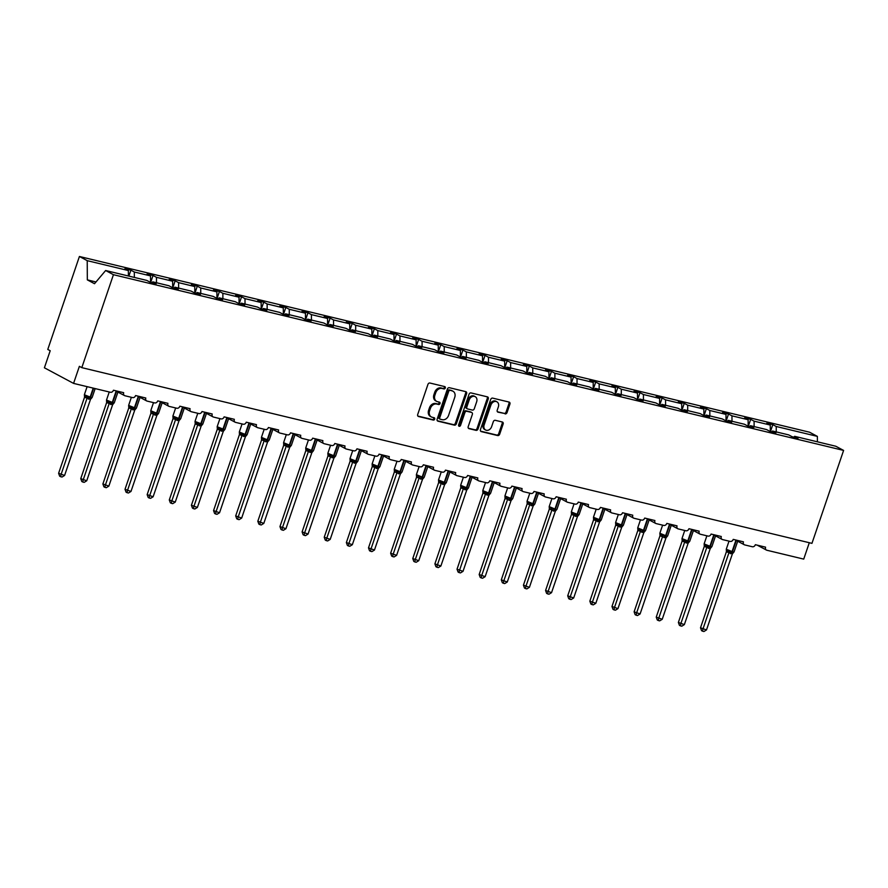 <?xml version="1.0" encoding="UTF-8"?>
<svg xmlns="http://www.w3.org/2000/svg" width="888" height="888" viewBox="0 0 888 888"><rect width="100%" height="100%" fill="white"/><g stroke="black" fill="none" stroke-linecap="round" stroke-linejoin="round"><path stroke-width="1.33" d="M445.299 387.989A1.243 0.988 118.1 0 0 444.721 386.591L429.925 383.028A1.787 1.421 118.1 0 0 427.961 384.36L417.704 414.496A1.787 1.421 118.1 0 0 418.526 416.505L433.322 420.068A1.243 0.988 118.1 0 0 434.121 417.726L432.212 417.26A5.705 4.529 118.1 0 1 431.346 416.938A5.705 4.529 118.1 0 1 429.581 410.833L430.436 408.325A5.705 4.529 118.1 0 1 436.707 404.04L438.628 404.495A1.243 0.988 118.1 0 0 439.427 402.153L437.507 401.698A5.705 4.529 118.1 0 1 436.641 401.365A5.705 4.529 118.1 0 1 434.876 395.26L435.731 392.751A5.705 4.529 118.1 0 1 442.013 388.467L443.922 388.933A1.243 0.988 118.1 0 0 445.299 387.989M436.641 401.365L435.675 400.843A5.705 4.529 118.1 0 1 433.899 394.749L434.754 392.23A5.705 4.529 118.1 0 1 441.036 387.945L442.957 388.411A1.243 0.988 118.1 0 0 444.278 386.48M417.871 416.061L432.356 419.547A1.243 0.988 118.1 0 0 433.677 417.615M431.346 416.938L430.369 416.416A5.705 4.529 118.1 0 1 428.604 410.312L429.459 407.803A5.705 4.529 118.1 0 1 435.742 403.518L437.651 403.973A1.243 0.988 118.1 0 0 438.983 402.053M505.083 413.886A1.787 1.421 118.1 0 0 507.048 412.543L509.923 404.084A1.787 1.421 118.1 0 0 509.102 402.075L492.674 398.124A1.787 1.421 118.1 0 0 490.709 399.467L480.452 429.592A1.787 1.421 118.1 0 0 481.274 431.601L497.702 435.564A1.787 1.421 118.1 0 0 499.667 434.221L503.141 424.009A1.787 1.421 118.1 0 0 502.319 422L495.293 420.313A1.787 1.421 118.1 0 0 493.328 421.645L491.597 426.706A4.762 3.785 118.1 0 1 485.625 430.014A4.762 3.785 118.1 0 1 484.149 424.919L490.909 405.083A4.762 3.785 118.1 0 1 496.88 401.776A4.762 3.785 118.1 0 1 498.357 406.871L497.225 410.178A1.787 1.421 118.1 0 0 498.057 412.187L504.118 413.364A1.787 1.421 118.1 0 0 506.071 412.021L508.957 403.574A1.787 1.421 118.1 0 0 508.791 402.009M113.442 274.692L843.6 450.416L835.797 446.242L794.649 436.33L798.079 438.173L792.118 436.73L788.688 434.898L772.516 431.013L775.946 432.845L769.985 431.413L766.555 429.57L750.382 425.685L753.812 427.517L747.851 426.085L744.422 424.242L728.249 420.357L731.679 422.189L725.718 420.757L722.288 418.925L706.115 415.029L709.534 416.861L703.585 415.429L700.155 413.597L683.982 409.701L687.401 411.533L681.451 410.101L678.021 408.269L661.849 404.373L665.267 406.204L659.307 404.773L655.888 402.941L639.704 399.045L643.134 400.877L637.173 399.445L633.755 397.613L617.571 393.717L621.001 395.549L615.04 394.117L611.61 392.285L595.437 388.389L598.867 390.232L592.907 388.789L589.477 386.957L573.304 383.061L576.734 384.904L570.773 383.461L567.343 381.629L551.171 377.744L554.6 379.576L548.64 378.144L545.21 376.301L529.037 372.416L532.467 374.248L526.506 372.816L523.076 370.973L506.904 367.088L510.334 368.92L504.373 367.488L500.943 365.656L484.77 361.76L488.189 363.592L482.24 362.16L478.81 360.328L462.637 356.432L466.056 358.264L460.106 356.832L456.676 355L440.504 351.104L443.922 352.936L437.962 351.504L434.543 349.672L418.359 345.776L421.789 347.608L415.828 346.176L412.409 344.344L396.226 340.448L399.656 342.28L393.695 340.848L390.265 339.016L374.092 335.12L377.522 336.963L371.561 335.52L368.132 333.688L351.959 329.792L355.389 331.635L349.428 330.192L345.998 328.36L329.825 324.475L333.255 326.307L327.295 324.875L323.865 323.032L307.692 319.147L311.122 320.979L305.161 319.547L301.731 317.704L285.559 313.819L288.989 315.651L283.028 314.219L279.598 312.387L263.425 308.491L266.855 310.323L260.894 308.891L257.464 307.059L241.292 303.163L244.711 304.995L238.761 303.563L235.331 301.731L219.158 297.835L222.577 299.667L216.617 298.235L213.198 296.403L197.014 292.507L200.444 294.339L194.483 292.907L191.064 291.075L174.881 287.179L178.31 289.011L172.35 287.579L168.92 285.747L152.747 281.851L156.177 283.694L150.216 282.251L146.786 280.419L105.639 270.518L113.442 274.692L81.807 367.643L79.376 366.333L73.571 383.394L110.456 392.274A2.72 2.165 118.1 0 0 113.453 390.221L123.676 392.685A2.72 2.165 -61.9 0 0 124.52 395.593A2.72 2.165 -61.9 0 0 124.931 395.748L132.59 397.602A2.72 2.165 118.1 0 0 135.598 395.549L145.81 398.013A2.72 2.165 -61.9 0 0 146.653 400.921A2.72 2.165 -61.9 0 0 147.064 401.076L154.723 402.919A2.72 2.165 118.1 0 0 157.731 400.877L167.943 403.341A2.72 2.165 -61.9 0 0 168.787 406.249A2.72 2.165 -61.9 0 0 169.197 406.404L176.867 408.247A2.72 2.165 118.1 0 0 179.864 406.204L190.076 408.669A2.72 2.165 -61.9 0 0 190.92 411.577A2.72 2.165 -61.9 0 0 191.331 411.732L199.001 413.575A2.72 2.165 118.1 0 0 201.998 411.533L212.21 413.986A2.72 2.165 -61.9 0 0 213.053 416.905A2.72 2.165 -61.9 0 0 213.464 417.06L221.134 418.903A2.72 2.165 118.1 0 0 224.131 416.861L234.343 419.314A2.72 2.165 -61.9 0 0 235.187 422.233A2.72 2.165 -61.9 0 0 235.609 422.388L243.268 424.231A2.72 2.165 118.1 0 0 246.265 422.189L256.477 424.642A2.72 2.165 -61.9 0 0 257.32 427.561A2.72 2.165 -61.9 0 0 257.742 427.716L265.401 429.559A2.72 2.165 118.1 0 0 268.398 427.517L278.61 429.97A2.72 2.165 -61.9 0 0 279.454 432.889A2.72 2.165 -61.9 0 0 279.875 433.044L287.534 434.887A2.72 2.165 118.1 0 0 290.531 432.845L300.755 435.298A2.72 2.165 -61.9 0 0 301.598 438.217A2.72 2.165 -61.9 0 0 302.009 438.372L309.668 440.215A2.72 2.165 118.1 0 0 312.665 438.161L322.888 440.626A2.72 2.165 -61.9 0 0 323.731 443.534A2.72 2.165 -61.9 0 0 324.142 443.7L331.801 445.543A2.72 2.165 118.1 0 0 334.798 443.489L345.021 445.954A2.72 2.165 -61.9 0 0 345.865 448.862A2.72 2.165 -61.9 0 0 346.276 449.017L353.935 450.871A2.72 2.165 118.1 0 0 356.943 448.817L367.155 451.282A2.72 2.165 -61.9 0 0 367.998 454.19A2.72 2.165 -61.9 0 0 368.409 454.345L376.068 456.188A2.72 2.165 118.1 0 0 379.076 454.145L389.288 456.61A2.72 2.165 -61.9 0 0 390.132 459.518A2.72 2.165 -61.9 0 0 390.542 459.673L398.213 461.516A2.72 2.165 118.1 0 0 401.21 459.473L411.422 461.938A2.72 2.165 -61.9 0 0 412.265 464.846A2.72 2.165 -61.9 0 0 412.676 465.001L420.346 466.844A2.72 2.165 118.1 0 0 423.343 464.801L433.555 467.255A2.72 2.165 -61.9 0 0 434.399 470.174A2.72 2.165 -61.9 0 0 434.809 470.329L442.479 472.172A2.72 2.165 118.1 0 0 445.476 470.129L455.688 472.583A2.72 2.165 -61.9 0 0 456.532 475.502A2.72 2.165 -61.9 0 0 456.954 475.657L464.613 477.5A2.72 2.165 118.1 0 0 467.61 475.457L477.822 477.911A2.72 2.165 -61.9 0 0 478.665 480.83A2.72 2.165 -61.9 0 0 479.087 480.985L486.746 482.828A2.72 2.165 118.1 0 0 489.743 480.785L499.955 483.239A2.72 2.165 -61.9 0 0 500.799 486.158A2.72 2.165 -61.9 0 0 501.221 486.313L508.88 488.156A2.72 2.165 118.1 0 0 511.877 486.113L522.1 488.567A2.72 2.165 -61.9 0 0 522.943 491.486A2.72 2.165 -61.9 0 0 523.354 491.641L531.013 493.484A2.72 2.165 118.1 0 0 534.01 491.43L544.233 493.895A2.72 2.165 -61.9 0 0 545.077 496.803A2.72 2.165 -61.9 0 0 545.487 496.969L553.146 498.812A2.72 2.165 118.1 0 0 556.143 496.758L566.366 499.223A2.72 2.165 -61.9 0 0 567.21 502.131A2.72 2.165 -61.9 0 0 567.621 502.286L575.28 504.14A2.72 2.165 118.1 0 0 578.277 502.086L588.5 504.551A2.72 2.165 -61.9 0 0 589.343 507.459A2.72 2.165 -61.9 0 0 589.754 507.614L597.413 509.457A2.72 2.165 118.1 0 0 600.421 507.414L610.633 509.879A2.72 2.165 -61.9 0 0 611.477 512.787A2.72 2.165 -61.9 0 0 611.888 512.942L619.547 514.785A2.72 2.165 118.1 0 0 622.555 512.742L632.767 515.207A2.72 2.165 -61.9 0 0 633.61 518.115A2.72 2.165 -61.9 0 0 634.021 518.27L641.691 520.113A2.72 2.165 118.1 0 0 644.688 518.07L654.9 520.523A2.72 2.165 -61.9 0 0 655.744 523.443A2.72 2.165 -61.9 0 0 656.154 523.598L663.824 525.441A2.72 2.165 118.1 0 0 666.821 523.398L677.033 525.851A2.72 2.165 -61.9 0 0 677.877 528.771A2.72 2.165 -61.9 0 0 678.299 528.926L685.958 530.769A2.72 2.165 118.1 0 0 688.955 528.726L699.167 531.179A2.72 2.165 -61.9 0 0 700.01 534.099A2.72 2.165 -61.9 0 0 700.432 534.254L708.091 536.097A2.72 2.165 118.1 0 0 711.088 534.054L721.3 536.507A2.72 2.165 -61.9 0 0 722.144 539.427A2.72 2.165 -61.9 0 0 722.566 539.582L730.225 541.425A2.72 2.165 118.1 0 0 733.222 539.382L743.445 541.835A2.72 2.165 -61.9 0 0 744.288 544.755A2.72 2.165 -61.9 0 0 744.699 544.91L752.358 546.753A2.72 2.165 118.1 0 0 755.355 544.699L765.578 547.163A2.72 2.165 -61.9 0 0 766.422 550.072A2.72 2.165 -61.9 0 0 766.832 550.238L803.718 559.107L809.301 542.723M843.6 450.416L811.954 543.356L81.807 367.643M466.611 393.661A1.787 1.421 118.1 0 0 465.789 391.652L449.35 387.701A1.787 1.421 118.1 0 0 447.397 389.044L437.14 419.169A1.787 1.421 118.1 0 0 437.962 421.178L454.39 425.141A1.787 1.421 118.1 0 0 456.354 423.798L466.611 393.661L465.645 393.14A1.787 1.421 118.1 0 0 465.479 391.586M471.017 392.918L487.445 396.869A1.787 1.421 118.1 0 1 488.267 398.879L478.01 429.004A1.787 1.421 118.1 0 1 476.046 430.347L469.019 428.66A1.787 1.421 118.1 0 1 468.198 426.651L472.349 414.43A1.787 1.421 118.1 0 0 471.528 412.421L466.866 411.299A1.787 1.421 118.1 0 0 464.901 412.631L460.572 425.352A1.243 0.988 118.1 0 1 458.619 424.886L469.053 394.25A1.787 1.421 118.1 0 1 471.017 392.918M770.462 431.524L772.793 424.642L766.844 423.21L770.262 425.041L754.09 421.156L754.123 426.584M770.296 431.479L770.262 425.041M748.329 426.196L750.66 419.325L744.71 417.882L748.129 419.724L731.956 415.828L731.99 421.256M748.162 426.151L748.129 419.724M726.184 420.868L728.526 413.997L722.566 412.554L725.995 414.396L709.823 410.5L709.845 415.928M726.029 420.834L725.995 414.396M704.051 415.54L706.393 408.669L700.432 407.237L703.862 409.068L687.689 405.172L687.712 410.6M703.895 415.506L703.862 409.068M681.917 410.212L684.26 403.341L678.299 401.909L681.729 403.74L665.556 399.844L665.578 405.272M681.762 410.178L681.729 403.74M659.784 404.884L662.126 398.013L656.165 396.581L659.595 398.412L643.423 394.516L643.445 399.944M659.629 404.85L659.595 398.412M637.651 399.556L639.993 392.685L634.032 391.253L637.462 393.084L621.289 389.188L621.311 394.616M637.495 399.522L637.462 393.084M615.517 394.239L617.859 387.357L611.899 385.925L615.329 387.756L599.145 383.86L599.178 389.288M615.362 394.194L615.329 387.756M593.384 388.911L595.726 382.029L589.765 380.597L593.195 382.428L577.011 378.543L577.045 383.971M593.228 388.866L593.195 382.428M571.25 383.583L573.593 376.701L567.632 375.269L571.062 377.1L554.878 373.215L554.911 378.643M571.095 383.538L571.062 377.1M549.117 378.255L551.459 371.373L545.498 369.941L548.917 371.772L532.745 367.887L532.778 373.315M548.951 378.21L548.917 371.772M526.984 372.927L529.315 366.056L523.365 364.613L526.784 366.455L510.611 362.559L510.644 367.987M526.817 372.882L526.784 366.455M504.839 367.599L507.181 360.728L501.221 359.285L504.65 361.127L488.478 357.231L488.511 362.659M504.684 367.565L504.65 361.127M482.706 362.271L485.048 355.4L479.087 353.968L482.517 355.799L466.344 351.903L466.367 357.331M482.55 362.237L482.517 355.799M460.572 356.943L462.914 350.072L456.954 348.64L460.384 350.471L444.211 346.575L444.233 352.003M460.417 356.909L460.384 350.471M438.439 351.615L440.781 344.744L434.82 343.312L438.25 345.143L422.078 341.247L422.1 346.675M438.284 351.581L438.25 345.143M416.306 346.287L418.648 339.416L412.687 337.984L416.117 339.815L399.944 335.919L399.966 341.347M416.15 346.253L416.117 339.815M394.172 340.97L396.514 334.088L390.554 332.656L393.983 334.487L377.8 330.591L377.833 336.019M394.017 340.925L393.983 334.487M372.039 335.642L374.381 328.76L368.42 327.328L371.85 329.159L355.666 325.274L355.7 330.702M371.883 335.597L371.85 329.159M349.905 330.314L352.247 323.432L346.287 322L349.717 323.831L333.533 319.946L333.566 325.374M349.75 330.269L349.717 323.831M327.772 324.986L330.114 318.104L324.153 316.672L327.572 318.503L311.399 314.618L311.433 320.046M327.605 324.941L327.572 318.503M305.639 319.658L307.97 312.787L302.02 311.344L305.439 313.187L289.266 309.29L289.299 314.718M305.472 319.613L305.439 313.187M283.494 314.33L285.836 307.459L279.875 306.016L283.305 307.859L267.133 303.962L267.166 309.39M283.339 314.296L283.305 307.859M261.361 309.002L263.703 302.131L257.742 300.699L261.172 302.531L244.999 298.634L245.021 304.062M261.205 308.969L261.172 302.531M239.227 303.674L241.569 296.803L235.609 295.371L239.039 297.203L222.866 293.306L222.888 298.734M239.072 303.641L239.039 297.203M217.094 298.346L219.436 291.475L213.475 290.043L216.905 291.875L200.732 287.978L200.755 293.406M216.938 298.312L216.905 291.875M194.96 293.018L197.303 286.147L191.342 284.715L194.772 286.546L178.599 282.65L178.621 288.078M194.805 292.985L194.772 286.546M172.827 287.69L175.169 280.819L169.208 279.387L172.638 281.219L156.466 277.322L156.488 282.75M172.672 287.656L172.638 281.219M150.694 282.373L153.036 275.491L147.075 274.059L150.505 275.891L134.321 272.006L130.902 270.163L124.942 268.731L128.372 270.562L87.224 260.661L79.421 256.488L47.774 349.439L50.205 350.738L44.4 367.787L73.571 383.394M150.538 282.329L150.505 275.891M128.394 275.99L128.372 270.562M776.256 431.912L776.223 426.484L772.793 424.642M794.649 436.33L793.939 437.174M750.66 419.325L754.09 421.156M772.516 431.013L771.805 431.846M728.526 413.997L731.956 415.828M750.382 425.685L749.672 426.518M706.393 408.669L709.823 410.5M728.249 420.357L727.538 421.19M684.26 403.341L687.689 405.172M706.115 415.029L705.405 415.862M662.126 398.013L665.556 399.844M683.982 409.701L683.272 410.534M639.993 392.685L643.423 394.516M661.849 404.373L661.138 405.217M617.859 387.357L621.289 389.188M639.704 399.045L639.005 399.889M595.726 382.029L599.145 383.86M617.571 393.717L616.871 394.561M573.593 376.701L577.011 378.543M595.437 388.389L594.738 389.233M551.459 371.373L554.878 373.215M573.304 383.061L572.594 383.905M529.315 366.056L532.745 367.887M551.171 377.744L550.46 378.577M507.181 360.728L510.611 362.559M529.037 372.416L528.327 373.249M485.048 355.4L488.478 357.231M506.904 367.088L506.193 367.921M462.914 350.072L466.344 351.903M484.77 361.76L484.06 362.593M440.781 344.744L444.211 346.575M462.637 356.432L461.927 357.265M418.648 339.416L422.078 341.247M440.504 351.104L439.793 351.948M396.514 334.088L399.944 335.919M418.359 345.776L417.66 346.62M374.381 328.76L377.8 330.591M396.226 340.448L395.526 341.292M352.247 323.432L355.666 325.274M374.092 335.12L373.393 335.964M330.114 318.104L333.533 319.946M351.959 329.792L351.248 330.636M307.97 312.787L311.399 314.618M329.825 324.475L329.115 325.308M285.836 307.459L289.266 309.29M307.692 319.147L306.982 319.98M263.703 302.131L267.133 303.962M285.559 313.819L284.848 314.652M241.569 296.803L244.999 298.634M263.425 308.491L262.715 309.324M219.436 291.475L222.866 293.306M241.292 303.163L240.581 303.996M197.303 286.147L200.732 287.978M219.158 297.835L218.448 298.679M175.169 280.819L178.599 282.65M197.014 292.507L196.315 293.351M153.036 275.491L156.466 277.322M174.881 287.179L174.181 288.023M817.404 441.813L817.371 436.385L776.223 426.484M817.371 436.385L809.567 432.212L79.421 256.488M152.747 281.851L152.048 282.695M134.354 277.433L134.321 272.006M128.871 276.113L130.902 270.163M105.639 270.518L94.517 283.716L87.324 279.864L87.224 260.661M95.993 281.962L87.324 279.864M437.296 420.734L453.424 424.619A1.787 1.421 118.1 0 0 455.378 423.276L465.645 393.14M450.094 390.409A1.243 0.988 118.1 0 0 448.718 391.353L439.715 417.804A1.243 0.988 118.1 0 0 440.293 419.203L442.302 419.691A5.705 4.529 118.1 0 0 448.584 415.406L454.745 397.325A5.705 4.529 118.1 0 0 452.98 391.231A5.705 4.529 118.1 0 0 452.114 390.898L449.117 389.899A1.243 0.988 118.1 0 0 447.741 390.831L448.718 391.353M439.316 418.681A1.243 0.988 118.1 0 1 438.739 417.282L447.741 390.831M452.98 391.231L452.003 390.709A5.705 4.529 118.1 0 0 451.137 390.376L452.114 390.898M449.117 389.899L451.137 390.376M468.353 428.216L475.08 429.825A1.787 1.421 118.1 0 0 477.045 428.493L487.301 398.357A1.787 1.421 118.1 0 0 487.135 396.792M471.062 412.165A1.787 1.421 118.1 0 0 470.562 411.899L465.889 410.778A1.787 1.421 118.1 0 0 463.925 412.11L459.596 424.83L460.572 425.352M458.619 425.774A1.243 0.988 118.1 0 0 459.596 424.83M476.667 401.742A4.762 3.785 118.1 0 0 475.191 396.647A4.762 3.785 118.1 0 0 469.219 399.955L466.844 406.937A1.787 1.421 118.1 0 0 467.665 408.946L472.327 410.078A1.787 1.421 118.1 0 0 474.292 408.735L476.667 401.742M475.191 396.647L474.225 396.126A4.762 3.785 118.1 0 0 468.242 399.434L469.219 399.955M466.688 408.436A1.787 1.421 118.1 0 1 465.867 406.427L468.242 399.434M497.391 411.743L504.118 413.364M496.88 401.776L495.904 401.254A4.762 3.785 118.1 0 0 489.932 404.562L490.909 405.083M485.625 430.014L484.659 429.492A4.762 3.785 118.1 0 1 483.183 424.397L489.932 404.562M480.608 431.157L496.736 435.042A1.787 1.421 118.1 0 0 498.701 433.699L502.175 423.487A1.787 1.421 118.1 0 0 502.009 421.922M84.571 395.737A1.998 1.443 -36.7 0 1 84.515 397.28L58.608 473.304L64.591 475.457L90.509 399.345L84.515 397.28L84.404 394.86M64.591 475.457L62.038 477.034L60.628 476.69L61.039 474.603L86.935 398.568A1.998 1.587 -91 0 0 86.336 396.636L89.61 397.746L90.143 397.125L93.207 388.123M86.336 396.636L84.626 395.793L84.36 394.749L90.565 397.236L93.64 388.223M88.434 399.112A1.998 1.188 103.5 0 1 89.61 397.746L92.019 397.591L90.509 399.345M86.957 398.49L87.435 396.492M60.628 476.69L59.651 476.168L58.608 473.304M106.638 402.586L80.753 478.632L86.724 480.785L112.643 404.662L106.649 402.608L106.538 400.188M86.724 480.785L84.171 482.362L82.762 482.018L83.183 479.931L109.069 403.885A1.998 1.587 -91 0 0 108.469 401.964L111.744 403.074L112.277 402.453L116.139 391.109M108.469 401.964L106.76 401.121L106.493 400.077L112.698 402.553L116.528 391.319M110.567 404.44A1.998 1.188 103.5 0 1 111.744 403.074L114.152 402.919L112.643 404.662M109.091 403.818L109.568 401.82M82.762 482.018L81.785 481.496L80.753 478.632M128.849 406.393A1.998 1.443 -36.7 0 1 128.782 407.936L102.886 483.96L108.858 486.113L134.776 409.99L128.782 407.936L128.671 405.516M108.858 486.113L106.305 487.69L104.895 487.346L105.317 485.259L131.202 409.213A1.998 1.587 -91 0 0 130.614 407.292L133.877 408.402L134.41 407.781L138.273 396.437M130.614 407.292L128.893 406.449L128.627 405.405L134.832 407.881L138.661 396.647M132.701 409.768A1.998 1.188 103.5 0 1 133.877 408.402L136.286 408.247L134.776 409.99M133.122 409.868A1.998 1.188 103.5 0 1 134.299 408.502L136.286 408.247M131.224 409.135L131.713 407.148M104.895 487.346L103.918 486.824L102.886 483.96M150.982 411.721A1.998 1.443 -36.7 0 1 150.916 413.264L125.019 489.288L130.991 491.441L156.91 415.318L150.916 413.264L150.805 410.844M130.991 491.441L128.449 493.007L127.028 492.674L127.45 490.587L153.335 414.541M153.358 414.463L153.846 412.465L151.027 411.777L150.76 410.733L156.543 413.109L160.406 401.764M153.846 412.465L156.011 413.73L156.976 413.209L160.795 401.975M154.834 415.096A1.998 1.188 103.5 0 1 156.011 413.73L158.419 413.575L156.91 415.318M155.256 415.196A1.998 1.188 103.5 0 1 156.432 413.83L158.419 413.575M127.028 492.674L126.052 492.152L125.019 489.288M173.116 417.049A1.998 1.443 -36.7 0 1 173.049 418.592L147.153 494.616L153.125 496.769L179.021 420.723L173.049 418.592L172.938 416.172M153.125 496.769L150.583 498.335L149.162 498.002L149.584 495.915L175.469 419.869M175.491 419.791L175.979 417.793L173.16 417.105L172.894 416.061L178.677 418.437L182.54 407.093M175.979 417.793L178.144 419.058L179.11 418.537L182.928 407.303M176.967 420.424A1.998 1.188 103.5 0 1 178.144 419.058L180.553 418.903L179.043 420.646M177.4 420.524A1.998 1.188 103.5 0 1 178.577 419.158L180.553 418.903M149.162 498.002L148.196 497.48L147.153 494.616M195.249 422.377A1.998 1.443 -36.7 0 1 195.194 423.92L169.286 499.944L175.258 502.097L201.154 426.051L195.194 423.92L195.071 421.5M175.258 502.097L172.716 503.663L171.295 503.318L171.717 501.243L197.602 425.197A1.998 1.587 -91 0 0 197.014 423.276L200.277 424.386L200.81 423.765L204.673 412.421M197.014 423.276L195.293 422.433L195.027 421.389L201.243 423.865L205.061 412.631M199.101 425.752A1.998 1.188 103.5 0 1 200.277 424.386L202.686 424.231L201.176 425.974M197.624 425.119L198.113 423.121M171.295 503.318L170.329 502.808L169.286 499.944M217.305 429.226L191.419 505.272L197.402 507.425L223.288 431.379L217.327 429.248L217.205 426.828M197.402 507.425L194.849 508.991L193.429 508.646L193.85 506.571L219.736 430.525A1.998 1.587 -91 0 0 219.147 428.604L222.411 429.714L222.955 429.093L226.806 417.749M219.147 428.604L217.427 427.75L217.16 426.717L223.376 429.193L227.195 417.959M221.234 431.08A1.998 1.188 103.5 0 1 222.411 429.714L224.819 429.548L223.31 431.302M219.758 430.447L220.246 428.449M193.429 508.646L192.463 508.136L191.419 505.272M239.438 434.554L213.553 510.589L219.536 512.753L245.421 436.707L239.46 434.576L239.338 432.156M219.536 512.753L216.983 514.319L215.562 513.974L215.984 511.899L241.869 435.853A1.998 1.587 -91 0 0 241.281 433.932L244.544 435.031L245.088 434.421L248.94 423.077M241.281 433.932L239.56 433.078L239.294 432.045L245.51 434.521L249.339 423.287M243.379 436.397A1.998 1.188 103.5 0 1 244.544 435.031L246.953 434.876L245.443 436.63M241.902 435.775L242.38 433.777M215.562 513.974L214.596 513.453L213.553 510.589M261.649 438.361A1.998 1.443 -36.7 0 1 261.594 439.904L235.686 515.917L241.669 518.07L267.554 442.035L261.594 439.904L261.472 437.484M241.669 518.07L239.116 519.647L237.695 519.302L238.117 517.227L264.002 441.181M264.036 441.103L264.513 439.105L261.694 438.406L261.438 437.362L267.221 439.738L271.084 428.405M264.513 439.105L266.689 440.359L267.643 439.849L271.473 428.615M265.512 441.725A1.998 1.188 103.5 0 1 266.689 440.359L269.086 440.204L267.577 441.958M265.934 441.836A1.998 1.188 103.5 0 1 267.11 440.47L269.086 440.204M237.695 519.302L236.73 518.781L235.686 515.917M283.783 443.678A1.998 1.443 -36.7 0 1 283.727 445.221L257.82 521.245L263.803 523.398L289.721 447.286L283.727 445.221L283.616 442.801M263.803 523.398L261.25 524.975L259.84 524.63L260.251 522.544L286.136 446.509M286.169 446.431L286.646 444.433L283.838 443.734L283.572 442.69L289.355 445.066L293.218 433.733M286.646 444.433L288.822 445.687L289.777 445.177L293.606 433.932M287.645 447.053A1.998 1.188 103.5 0 1 288.822 445.687L291.231 445.532L289.721 447.286M288.067 447.152A1.998 1.188 103.5 0 1 289.244 445.798L291.231 445.532M259.84 524.63L258.863 524.109L257.82 521.245M305.916 449.006A1.998 1.443 -36.7 0 1 305.861 450.549L279.953 526.573L285.936 528.726L311.855 452.614L305.861 450.549L305.75 448.129M285.936 528.726L283.383 530.303L281.973 529.958L282.384 527.872L308.28 451.837M308.303 451.759L308.78 449.761L305.971 449.062L305.705 448.018L311.488 450.394L315.351 439.061M308.78 449.761L310.955 451.015L311.91 450.505L315.74 439.26M309.779 452.381A1.998 1.188 103.5 0 1 310.955 451.015L313.364 450.86L311.855 452.614M310.201 452.48A1.998 1.188 103.5 0 1 311.377 451.115L313.364 450.86M281.973 529.958L280.997 529.437L279.953 526.573M328.049 454.334A1.998 1.443 -36.7 0 1 327.994 455.877L302.098 531.901L308.069 534.054L333.988 457.931L327.994 455.877L327.883 453.457M308.069 534.054L305.516 535.631L304.107 535.286L304.517 533.2L330.414 457.154A1.998 1.587 -91 0 0 329.814 455.233L333.089 456.343L333.622 455.722L337.484 444.377M329.814 455.233L328.105 454.39L327.839 453.346L334.043 455.822L337.873 444.588M331.912 457.709A1.998 1.188 103.5 0 1 333.089 456.343L335.498 456.188L333.988 457.931M330.436 457.087L330.913 455.089M304.107 535.286L303.13 534.765L302.098 531.901M350.116 461.183L324.231 537.229L330.203 539.382L356.121 463.259L350.127 461.205L350.016 458.785M330.203 539.382L327.65 540.959L326.24 540.614L326.662 538.528L352.547 462.482A1.998 1.587 -91 0 0 351.959 460.561L355.222 461.671L355.755 461.05L359.618 449.705M351.959 460.561L350.238 459.718L349.972 458.674L356.177 461.15L360.006 449.916M354.046 463.036A1.998 1.188 103.5 0 1 355.222 461.671L357.631 461.516L356.121 463.259M352.569 462.404L353.058 460.417M326.24 540.614L325.263 540.093L324.231 537.229M372.327 464.99A1.998 1.443 -36.7 0 1 372.261 466.533L346.364 542.557L352.336 544.71L378.255 468.587L372.261 466.533L372.15 464.113M352.336 544.71L349.794 546.275L348.374 545.942L348.795 543.856L374.681 467.81A1.998 1.587 -91 0 0 374.092 465.889L377.356 466.999L377.888 466.378L381.751 455.033M374.092 465.889L372.372 465.046L372.105 464.002L378.321 466.478L382.14 455.244M376.179 468.365A1.998 1.188 103.5 0 1 377.356 466.999L379.764 466.844L378.255 468.587M376.601 468.464A1.998 1.188 103.5 0 1 377.777 467.099L379.764 466.844M374.703 467.732L375.191 465.734M348.374 545.942L347.397 545.421L346.364 542.557M394.461 470.318A1.998 1.443 -36.7 0 1 394.394 471.861L368.498 547.885L374.47 550.038L400.366 473.992L394.394 471.861L394.283 469.441M374.47 550.038L371.928 551.603L370.507 551.27L370.929 549.184L396.814 473.138M396.836 473.06L397.325 471.062L394.505 470.374L394.239 469.33L400.022 471.706L403.885 460.361M397.325 471.062L399.489 472.327L400.455 471.806L404.273 460.572M398.312 473.693A1.998 1.188 103.5 0 1 399.489 472.327L401.898 472.172L400.388 473.915M398.745 473.792A1.998 1.188 103.5 0 1 399.911 472.427L401.898 472.172M370.507 551.27L369.53 550.749L368.498 547.885M416.594 475.646A1.998 1.443 -36.7 0 1 416.539 477.189L390.631 553.213L396.603 555.366L422.499 479.32L416.539 477.189L416.416 474.769M396.603 555.366L394.061 556.931L392.64 556.587L393.062 554.512L418.947 478.466M418.97 478.388L419.458 476.39L416.639 475.702L416.372 474.658L422.155 477.034L426.018 465.689M419.458 476.39L421.622 477.655L422.588 477.134L426.406 465.9M420.446 479.021A1.998 1.188 103.5 0 1 421.622 477.655L424.031 477.5L422.522 479.243M420.879 479.12A1.998 1.188 103.5 0 1 422.055 477.755L424.031 477.5M392.64 556.587L391.675 556.077L390.631 553.213M438.728 480.974A1.998 1.443 -36.7 0 1 438.672 482.517L412.765 558.541L418.748 560.694L444.633 484.648L438.672 482.517L438.55 480.097M418.748 560.694L416.195 562.259L414.774 561.915L415.196 559.84L441.081 483.794A1.998 1.587 -91 0 0 440.492 481.873L443.756 482.983L444.289 482.362L448.151 471.017M440.492 481.873L438.772 481.019L438.506 479.986L444.721 482.462L448.54 471.228M442.579 484.349A1.998 1.188 103.5 0 1 443.756 482.983L446.165 482.817L444.655 484.571M443.012 484.448A1.998 1.188 103.5 0 1 444.189 483.083L446.165 482.817M441.103 483.716L441.591 481.718M414.774 561.915L413.808 561.405L412.765 558.541M460.783 487.823L434.898 563.858L440.881 566.022L466.766 489.976L460.805 487.845L460.683 485.425M440.881 566.022L438.328 567.587L436.907 567.243L437.329 565.168L463.214 489.122A1.998 1.587 -91 0 0 462.626 487.201L465.889 488.3L466.433 487.69L470.285 476.345M462.626 487.201L460.905 486.346L460.639 485.314L466.855 487.79L470.684 476.556M464.724 489.665A1.998 1.188 103.5 0 1 465.889 488.3L468.298 488.145L466.788 489.899M463.247 489.044L463.725 487.046M436.907 567.243L435.941 566.722L434.898 563.858M482.917 493.151L457.031 569.186L463.014 571.339L488.9 495.304L482.939 493.173L482.817 490.753M463.014 571.339L460.461 572.915L459.041 572.571L459.462 570.496L485.348 494.45A1.998 1.587 -91 0 0 484.759 492.529L488.034 493.628L488.567 493.007L492.429 481.673M484.759 492.529L483.039 491.675L482.783 490.631L488.988 493.118L492.818 481.884M486.857 494.993A1.998 1.188 103.5 0 1 488.034 493.628L490.431 493.473L488.922 495.227M485.381 494.372L485.858 492.374M459.041 572.571L458.075 572.05L457.031 569.186M505.128 496.947A1.998 1.443 -36.7 0 1 505.072 498.49L479.165 574.514L485.148 576.667L511.033 500.632L505.05 498.479L504.961 496.07M485.148 576.667L482.595 578.243L481.174 577.899L481.596 575.812L507.481 499.778M507.514 499.7L507.992 497.702L505.172 497.003L504.917 495.959L510.7 498.335L514.563 487.001M507.992 497.702L510.167 498.956L511.122 498.446L514.951 487.201M508.991 500.321A1.998 1.188 103.5 0 1 510.167 498.956L512.576 498.801L511.055 500.555M509.412 500.432A1.998 1.188 103.5 0 1 510.589 499.067L512.576 498.801M481.174 577.899L480.208 577.378L479.165 574.514M527.195 503.796L501.298 579.842L507.281 581.995L533.2 505.883L527.206 503.818L527.095 501.398M507.281 581.995L504.728 583.571L503.318 583.227L503.729 581.14L529.625 505.106M529.648 505.028L530.125 503.03L527.317 502.331L527.05 501.287L532.833 503.663L536.696 492.329M530.125 503.03L532.301 504.284L533.255 503.774L537.085 492.529M531.124 505.649A1.998 1.188 103.5 0 1 532.301 504.284L534.709 504.129L533.2 505.883M531.546 505.749A1.998 1.188 103.5 0 1 532.722 504.384L534.709 504.129M503.318 583.227L502.342 582.706L501.298 579.842M549.328 509.124L523.432 585.17L529.415 587.323L555.333 511.199L549.339 509.146L549.228 506.726M529.415 587.323L526.861 588.899L525.452 588.555L525.863 586.469L551.759 510.422M551.781 510.356L552.258 508.358L549.45 507.659L549.184 506.615L554.967 508.991L558.83 497.646M552.258 508.358L554.434 509.612L555.389 509.09L559.218 497.857M553.257 510.977A1.998 1.188 103.5 0 1 554.434 509.612L556.843 509.457L555.333 511.199M553.679 511.077A1.998 1.188 103.5 0 1 554.856 509.712L556.843 509.457M525.452 588.555L524.475 588.034L523.432 585.17M571.461 514.452L545.576 590.498L551.548 592.651L577.466 516.527L571.472 514.474L571.361 512.054M551.548 592.651L548.995 594.227L547.585 593.883L548.007 591.797L573.892 515.75A1.998 1.587 -91 0 0 573.304 513.83L576.567 514.94L577.1 514.319L580.963 502.974M573.304 513.83L571.583 512.986L571.317 511.943L577.522 514.418L581.351 503.185M575.391 516.305A1.998 1.188 103.5 0 1 576.567 514.94L578.976 514.785L577.466 516.527M573.914 515.673L574.403 513.686M547.585 593.883L546.608 593.362L545.576 590.498M593.595 519.78L567.71 595.826L573.681 597.979L599.6 521.855L593.606 519.802L593.495 517.382M573.681 597.979L571.139 599.544L569.719 599.211L570.14 597.125L596.026 521.078A1.998 1.587 -91 0 0 595.437 519.158L598.701 520.268L599.234 519.647L603.096 508.302M595.437 519.158L593.717 518.315L593.45 517.271L599.666 519.746L603.485 508.513M597.524 521.633A1.998 1.188 103.5 0 1 598.701 520.268L601.109 520.113L599.6 521.855M596.048 521.001L596.536 519.003M569.719 599.211L568.742 598.69L567.71 595.826M615.728 525.108L589.843 601.154L595.815 603.307L621.711 527.261L615.739 525.13L615.628 522.71M595.815 603.307L593.273 604.872L591.852 604.539L592.274 602.453L618.159 526.406A1.998 1.587 -91 0 0 617.571 524.486L620.834 525.596L621.367 524.975L625.23 513.63M617.571 524.486L615.85 523.643L615.584 522.599L621.8 525.074L625.618 513.841M619.658 526.961A1.998 1.188 103.5 0 1 620.834 525.596L623.243 525.441L621.733 527.183M618.181 526.329L618.67 524.331M591.852 604.539L590.875 604.018L589.843 601.154M637.861 530.436L611.976 606.482L617.948 608.635L643.844 532.589L637.884 530.458L637.762 528.038M617.948 608.635L615.406 610.2L613.985 609.856L614.407 607.78L640.292 531.734M640.315 531.657L640.803 529.659L637.984 528.971L637.717 527.927L643.5 530.303L647.363 518.958M640.803 529.659L642.968 530.924L643.933 530.402L647.752 519.169M641.791 532.289A1.998 1.188 103.5 0 1 642.968 530.924L645.376 530.769L643.867 532.511M613.985 609.856L613.02 609.346L611.976 606.482M659.995 535.764L634.11 611.81L640.093 613.963L665.978 537.917L660.017 535.786L659.895 533.366M640.093 613.963L637.54 615.528L636.119 615.184L636.541 613.109L662.426 537.062M662.448 536.985L662.936 534.987L660.117 534.287L659.851 533.255L665.634 535.631L669.497 524.286M662.936 534.987L665.101 536.252L666.067 535.73L669.885 524.497M663.924 537.617A1.998 1.188 103.5 0 1 665.101 536.252L667.51 536.086L666 537.839M636.119 615.184L635.153 614.674L634.11 611.81M682.128 541.092L656.243 617.127L662.226 619.291L688.111 543.245L682.15 541.114L682.028 538.694M662.226 619.291L659.673 620.856L658.252 620.512L658.674 618.437L684.559 542.39A1.998 1.587 -91 0 0 683.971 540.47L687.234 541.569L687.778 540.959L691.63 529.614M683.971 540.47L682.25 539.615L681.984 538.583L688.2 541.058L692.018 529.825M686.058 542.934A1.998 1.188 103.5 0 1 687.234 541.569L689.643 541.414L688.133 543.167M684.581 542.313L685.07 540.315M658.252 620.512L657.287 619.99L656.243 617.127M704.262 546.42L678.377 622.455L684.359 624.608L710.245 548.573L704.284 546.442L704.162 544.022M684.359 624.608L681.806 626.184L680.386 625.84L680.807 623.765L706.693 547.718A1.998 1.587 -91 0 0 706.104 545.798L709.379 546.897L709.912 546.275L713.763 534.942M706.104 545.798L704.384 544.943L704.117 543.9L710.333 546.386L714.163 535.153M708.202 548.262A1.998 1.188 103.5 0 1 709.379 546.897L711.776 546.742L710.267 548.495M706.726 547.641L707.203 545.643M680.386 625.84L679.42 625.319L678.377 622.455M726.395 551.748L700.51 627.783L706.493 629.936L732.378 553.901L726.395 551.748L726.295 549.339M706.493 629.936L703.94 631.512L702.519 631.168L702.941 629.081L728.826 553.046A1.998 1.587 -91 0 0 728.238 551.115L731.512 552.225L732.045 551.603L735.908 540.27M728.238 551.115L726.517 550.271M730.336 553.59A1.998 1.188 103.5 0 1 731.512 552.225L733.921 552.07L732.4 553.823M728.859 552.969L729.337 550.971M702.519 631.168L701.553 630.647L700.51 627.783M441.036 387.945L442.013 388.467M434.754 392.23L435.731 392.751M433.899 394.749L434.876 395.26M437.651 403.973L438.628 404.495M435.742 403.518L436.707 404.04M429.459 407.803L430.436 408.325M428.604 410.312L429.581 410.833M432.356 419.547L433.322 420.068M442.957 388.411L443.922 388.933M455.378 423.276L456.354 423.798M453.424 424.619L454.39 425.141M438.739 417.282L439.715 417.804M487.301 398.357L488.267 398.879M477.045 428.493L478.01 429.004M475.08 429.825L476.046 430.347M470.562 411.899L471.528 412.421M465.889 410.778L466.866 411.299M463.925 412.11L464.901 412.631M465.867 406.427L466.844 406.937M483.183 424.397L484.149 424.919M502.175 423.487L503.141 424.009M498.701 433.699L499.667 434.221M496.736 435.042L497.702 435.564M508.957 403.574L509.923 404.084M506.071 412.021L507.048 412.543M88.856 399.212A1.998 1.188 103.5 0 1 90.032 397.846L92.174 397.369L95.16 388.589M110.989 404.54A1.998 1.188 103.5 0 1 112.166 403.174L114.308 402.697L117.926 392.074M106.704 401.065A1.998 1.443 -36.7 0 1 106.649 402.608M152.747 412.62A1.998 1.587 -91 0 1 153.313 414.541M174.881 417.948A1.998 1.587 -91 0 1 175.447 419.869M199.534 425.851A1.998 1.188 103.5 0 1 200.71 424.486L202.841 424.009L206.46 413.375M221.667 431.18A1.998 1.188 103.5 0 1 222.844 429.814L224.975 429.326L228.593 418.703M217.382 427.705A1.998 1.443 -36.7 0 1 217.327 429.248M243.8 436.508A1.998 1.188 103.5 0 1 244.977 435.142L247.119 434.654L250.727 424.031M239.516 433.033A1.998 1.443 -36.7 0 1 239.46 434.576M263.414 439.26A1.998 1.587 -91 0 1 263.98 441.181M285.548 444.577A1.998 1.587 -91 0 1 286.114 446.509M307.681 449.905A1.998 1.587 -91 0 1 308.247 451.837M332.334 457.808A1.998 1.188 103.5 0 1 333.511 456.443L335.653 455.966L339.272 445.343M354.467 463.136A1.998 1.188 103.5 0 1 355.644 461.771L357.786 461.294L361.405 450.671M350.194 459.662A1.998 1.443 -36.7 0 1 350.127 461.205M396.226 471.217A1.998 1.587 -91 0 1 396.792 473.138M418.359 476.545A1.998 1.587 -91 0 1 418.925 478.466M465.146 489.776A1.998 1.188 103.5 0 1 466.322 488.411L468.453 487.923L472.072 477.3M460.861 486.302A1.998 1.443 -36.7 0 1 460.805 487.845M487.279 495.104A1.998 1.188 103.5 0 1 488.456 493.739L490.598 493.251L494.216 482.628M482.994 491.63A1.998 1.443 -36.7 0 1 482.939 493.173M506.893 497.846A1.998 1.587 -91 0 1 507.459 499.778M527.261 502.275A1.998 1.443 -36.7 0 1 527.206 503.818M529.026 503.174A1.998 1.587 -91 0 1 529.592 505.106M549.394 507.603A1.998 1.443 -36.7 0 1 549.339 509.146M551.159 508.502A1.998 1.587 -91 0 1 551.737 510.434M575.812 516.405A1.998 1.188 103.5 0 1 576.989 515.04L579.131 514.563L582.75 503.94M571.539 512.931A1.998 1.443 -36.7 0 1 571.472 514.474M597.946 521.733A1.998 1.188 103.5 0 1 599.123 520.368L601.265 519.891L604.883 509.257M593.672 518.259A1.998 1.443 -36.7 0 1 593.606 519.802M620.09 527.061A1.998 1.188 103.5 0 1 621.256 525.696L623.398 525.219L627.017 514.585M615.806 523.587A1.998 1.443 -36.7 0 1 615.739 525.13M642.224 532.389A1.998 1.188 103.5 0 1 643.4 531.024L645.532 530.547L649.15 519.913M637.939 528.915A1.998 1.443 -36.7 0 1 637.884 530.458M639.704 529.814A1.998 1.587 -91 0 1 640.27 531.734M664.357 537.717A1.998 1.188 103.5 0 1 665.534 536.352L667.665 535.875L671.284 525.241M660.073 534.243A1.998 1.443 -36.7 0 1 660.017 535.786M661.838 535.142A1.998 1.587 -91 0 1 662.404 537.062M686.491 543.045A1.998 1.188 103.5 0 1 687.667 541.68L689.798 541.192L693.417 530.569M682.206 539.571A1.998 1.443 -36.7 0 1 682.15 541.114M708.624 548.373A1.998 1.188 103.5 0 1 709.801 547.008L711.943 546.52L715.55 535.897M704.339 544.899A1.998 1.443 -36.7 0 1 704.284 546.442M726.528 550.271L726.262 549.228L732.467 551.714L736.296 540.47M730.757 553.701A1.998 1.188 103.5 0 1 731.934 552.336L734.076 551.848L737.695 541.225M726.473 550.216A1.998 1.443 -36.7 0 1 726.417 551.759M115.307 390.665L124.52 395.593M137.44 395.993L146.653 400.921M159.574 401.321L168.787 406.249M181.707 406.649L190.92 411.577M203.84 411.976L213.053 416.905M225.974 417.305L235.187 422.233M248.118 422.633L257.32 427.561M270.252 427.961L279.454 432.889M292.385 433.289L301.598 438.217M314.519 438.617L323.731 443.534M336.652 443.933L345.865 448.862M358.785 449.261L367.998 454.19M380.919 454.589L390.132 459.518M403.052 459.917L412.265 464.846M425.186 465.245L434.399 470.174M447.319 470.573L456.532 475.502M469.463 475.901L478.665 480.83M491.597 481.229L500.799 486.158M513.73 486.557L522.943 491.486M535.864 491.885L545.077 496.803M557.997 497.202L567.21 502.131M580.13 502.53L589.343 507.459M602.264 507.858L611.477 512.787M624.397 513.186L633.61 518.115M646.531 518.514L655.744 523.443M668.664 523.842L677.877 528.771M690.809 529.17L700.01 534.099M712.942 534.498L722.144 539.427M735.075 539.826L744.288 544.755M757.209 545.154L766.422 550.072M439.127 418.614L440.093 419.136M470.829 411.999L471.806 412.52M466.422 408.325L467.388 408.846M84.36 394.749L87.113 386.657M106.493 400.077L109.246 391.974M128.627 405.405L131.38 397.302M136.441 408.025L140.06 397.402M150.76 410.733L153.513 402.63M158.575 413.353L162.193 402.719M172.894 416.061L175.658 407.958M180.708 418.681L184.327 408.047M195.027 421.389L197.791 413.286M217.16 426.717L219.924 418.614M239.294 432.045L242.058 423.942M261.438 437.362L264.191 429.27M269.253 439.982L272.871 429.359M283.572 442.69L286.325 434.598M291.386 445.31L295.005 434.687M305.705 448.018L308.458 439.926M313.519 450.638L317.138 440.015M327.839 453.346L330.591 445.243M349.972 458.674L352.725 450.571M372.105 464.002L374.858 455.899M379.92 466.622L383.538 455.988M394.239 469.33L397.003 461.227M402.053 471.95L405.672 461.316M416.372 474.658L419.136 466.555M424.187 477.278L427.805 466.644M438.506 479.986L441.269 471.883M446.32 482.595L449.939 471.972M460.639 485.314L463.403 477.211M482.783 490.631L485.536 482.539M504.917 495.959L507.67 487.867M512.731 498.579L516.35 487.956M527.05 501.287L529.803 493.195M534.865 503.907L538.483 493.284M549.184 506.615L551.936 498.512M556.998 509.235L560.617 498.612M571.317 511.943L574.07 503.84M593.45 517.271L596.203 509.168M615.584 522.599L618.337 514.496M637.717 527.927L640.481 519.824M659.851 533.255L662.615 525.152M681.984 538.583L684.748 530.48M704.117 543.9L706.881 535.808M726.262 549.228L729.015 541.136"/></g></svg>
